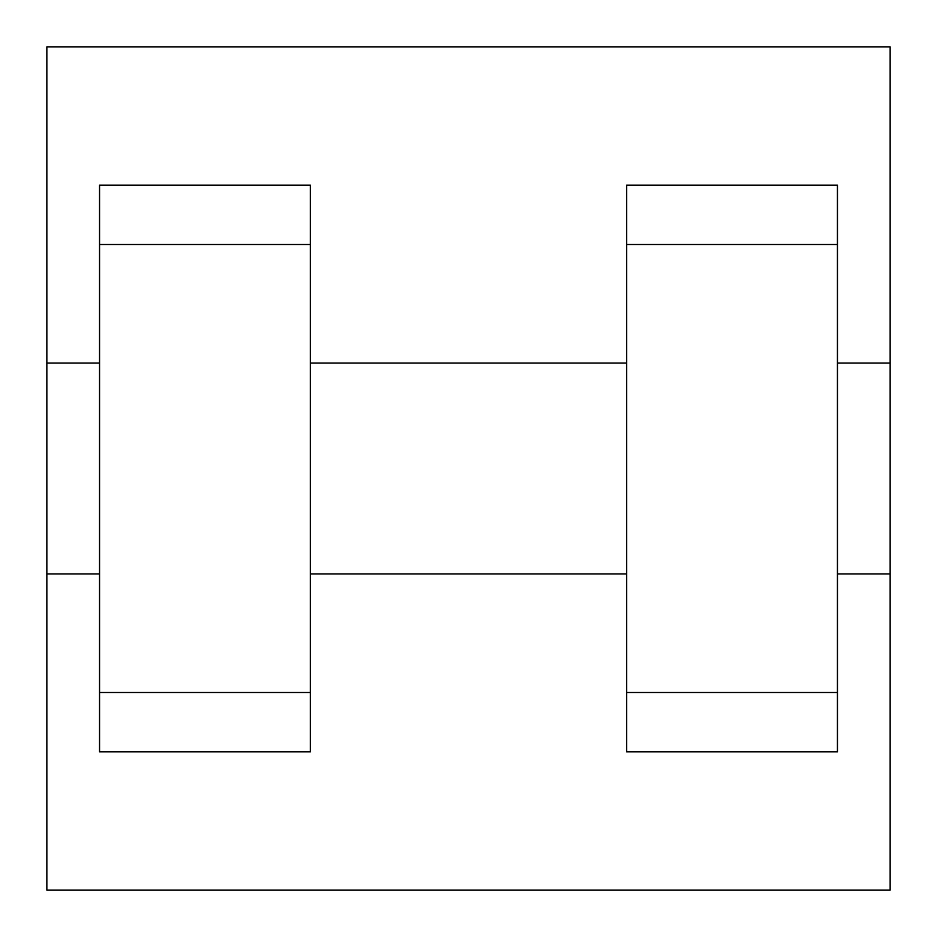 <?xml version="1.0" encoding="UTF-8"?>
<svg xmlns="http://www.w3.org/2000/svg" width="937" height="937" viewBox="0 0 937 937"><rect width="100%" height="100%" fill="white"/><g stroke="black" fill="none" stroke-linecap="round" stroke-linejoin="round"><path stroke-width="1.41" d="M46.85 573.912L46.85 46.85L890.15 46.85L890.15 890.15L46.85 890.15L46.85 573.912L99.556 573.912M626.619 751.802L837.444 751.802L626.619 751.802M99.556 751.802L310.381 751.802L99.556 751.802M99.556 751.79L99.556 185.21L310.381 185.21L310.381 751.79M626.619 751.79L626.619 185.21L837.444 185.21L837.444 751.79M837.444 573.912L890.15 573.912L890.15 363.087L837.444 363.087M46.85 363.087L99.556 363.087M99.556 244.498L310.381 244.498M626.619 244.498L837.444 244.498M99.556 692.502L310.381 692.502M626.619 692.502L837.444 692.502M310.381 573.912L626.619 573.912M310.381 363.087L626.619 363.087"/></g></svg>

